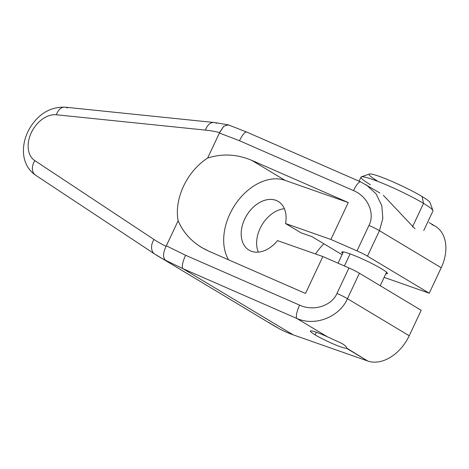 <?xml version="1.0" encoding="UTF-8"?>
<svg xmlns="http://www.w3.org/2000/svg" width="469" height="469" viewBox="0 0 469 469"><rect width="100%" height="100%" fill="white"/><g stroke="black" fill="none" stroke-linecap="round" stroke-linejoin="round"><path stroke-width="0.7" d="M67.448 107.987A12.118 8.213 95.9 0 0 65.039 107.167A12.118 8.213 95.9 0 0 56.386 114.776L205.451 130.106A189.875 133.085 121 0 1 219.621 132.551L207.632 158.065A50.5 35.392 -59 0 0 178.132 220.764L166.114 246.272A189.875 133.085 121 0 1 153.984 239.483L34.812 160.615A25.854 18.121 121 0 1 31.312 132.68A25.854 18.121 121 0 1 56.386 114.776A25.854 18.121 -59 0 0 31.312 132.68A25.854 18.121 -59 0 0 34.812 160.615A12.118 8.641 123.5 0 0 35.538 175.172A12.118 8.641 123.5 0 0 35.767 175.318A12.118 8.641 -56.5 0 1 35.538 175.172A12.118 8.641 -56.5 0 1 34.812 160.615L153.984 239.483A12.118 8.641 123.5 0 0 154.706 254.04A12.118 8.641 123.5 0 0 154.934 254.186A12.118 8.641 -56.5 0 1 154.706 254.04A12.118 8.641 -56.5 0 1 153.984 239.483A189.875 133.085 -59 0 0 166.114 246.272C162.895 253.049 162.743 257.745 165.663 260.354A201.992 141.579 121 0 1 158.645 256.52A201.992 141.579 -59 0 0 165.663 260.354L182.822 268.626L293.143 334.825A201.992 141.579 121 0 1 279.788 329.027L273.96 325.721M229.189 125.358L227.94 124.76L223.555 126.431L219.621 132.551A189.875 133.085 -59 0 0 205.451 130.106A12.118 8.213 -84.1 0 1 214.104 122.497A12.118 8.213 95.9 0 0 205.451 130.106L56.386 114.776A12.118 8.213 -84.1 0 1 65.039 107.167C50.476 106.785 38.792 113.656 29.981 127.785C25.455 135.471 23.274 143.479 23.45 151.809C23.561 159.577 26.792 169.18 35.538 175.172L154.706 254.04L273.937 325.709M431.926 224.663A37.977 26.616 121 0 1 441.212 267.752L429.235 293.207L384.129 277.367L429.235 293.207L441.212 267.752L379.444 230.689L382.833 218.484L381.801 205.674L376.109 193.867L366.154 184.745L376.109 193.867L381.801 205.674L382.833 218.484L379.444 230.689L367.467 256.144L429.235 293.207L367.467 256.144A12.118 1.231 -154.8 0 0 357.003 250.868L330.903 239.46L348.268 202.549L251.619 160.292C236.886 154.125 222.224 153.381 207.632 158.065L219.416 133.026L239.489 140.735L353.52 190.596C368.64 196.904 374.93 214.087 368.98 225.413L357.003 250.868L368.98 225.413A12.118 1.231 25.2 0 1 379.444 230.689L367.467 256.144A12.118 1.231 25.2 0 0 357.003 250.868L330.903 239.46L285.539 223.525L330.903 239.46L348.268 202.549L285.035 180.342L348.268 202.549L251.619 160.292C236.886 154.125 222.224 153.381 207.632 158.065A50.5 35.392 -59 0 0 178.132 220.764C184.083 234.436 194.318 244.578 208.84 251.202L305.489 293.459L322.86 256.549L348.959 267.963L336.982 293.412C332.058 305.19 314.5 311.949 299.621 305.143L185.589 255.283L166.348 245.809L166.114 246.272C162.895 253.049 162.743 257.745 165.663 260.354L182.822 268.626A12.118 3.16 -66.4 0 1 185.589 255.283L166.348 245.809L178.132 220.764C182.846 231.815 190.649 240.703 201.535 247.421L208.84 251.202L305.489 293.459L322.86 256.549L277.496 240.62L322.86 256.549L348.959 267.963A12.118 1.231 25.2 0 1 359.424 273.234L347.447 298.689L409.214 335.757A37.977 26.616 121 0 1 367.755 361.024L293.143 334.825A201.992 141.579 121 0 1 279.788 329.027L268.332 322.232M323.915 243.804A44.338 31.077 -59 0 0 315.555 253.987A44.338 31.077 121 0 1 323.915 243.804M421.191 310.302L409.214 335.757L421.191 310.302L359.424 273.234A12.118 1.231 -154.8 0 0 348.959 267.963L336.982 293.412C332.058 305.19 314.5 311.949 299.621 305.143A12.118 3.16 113.6 0 0 296.859 318.48C316.299 327.016 340.119 315.948 347.447 298.689A12.118 1.231 -154.8 0 0 336.982 293.412A12.118 1.231 -154.8 0 1 347.447 298.689L409.214 335.757A37.977 26.616 121 0 1 367.755 361.024L346.403 348.215A19.997 2.034 25.2 0 1 333.752 344.14A19.997 2.034 25.2 0 1 315.139 334.86A19.997 2.034 25.2 0 1 311.697 330.909A19.997 2.034 25.2 0 1 327.339 336.771L296.859 318.48C316.299 327.016 340.119 315.948 347.447 298.689L359.424 273.234L421.191 310.302M216.52 123.312A12.118 8.213 95.9 0 0 214.104 122.497L65.039 107.167M154.934 254.186A201.992 141.579 -59 0 0 158.645 256.52M246.717 132.065L360.749 181.919A12.118 3.16 113.6 0 0 353.52 190.596L239.489 140.735A12.118 3.16 -66.4 0 1 246.717 132.065L228.262 124.854L223.742 126.261L219.416 133.026L239.489 140.735A12.118 3.16 -66.4 0 1 246.688 132.053A12.118 3.16 -66.4 0 1 246.993 132.258M360.72 181.908A12.118 3.16 113.6 0 0 353.52 190.596C368.64 196.904 374.93 214.087 368.98 225.413A12.118 1.231 25.2 0 1 379.444 230.689L441.212 267.752A37.977 26.616 121 0 0 435.379 226.281L429.158 222.546M383.39 195.344L414.989 228.79M359.078 181.192L360.989 177.13A39.759 4.045 25.2 0 1 384.727 184.17A39.759 4.045 25.2 0 1 423.536 203.388L412.444 226.961L423.536 203.388A39.759 4.045 25.2 0 1 432.946 210.986L423.736 230.56M377.012 180.694A33.704 3.43 25.2 0 1 378.923 176.233A33.704 3.43 25.2 0 1 422.053 196.511A33.704 3.43 25.2 0 1 430.02 202.561L432.934 210.522A39.759 4.045 -154.8 0 0 423.536 203.388L422.053 196.511L423.536 203.388A39.759 4.045 -154.8 0 0 386.479 184.915A39.759 4.045 -154.8 0 0 361.353 176.842A39.759 4.045 -154.8 0 0 370.399 184.727M361.353 176.842L369.349 174.011A33.704 3.43 25.2 0 1 390.642 180.852A33.704 3.43 25.2 0 1 422.053 196.511M342.065 254.696L312.049 236.681L300.981 232.794L285.539 223.525A28.38 19.891 -59 0 0 262.019 201.301A28.38 19.891 -59 0 0 242.696 242.367A28.38 19.891 -59 0 0 277.496 240.62A28.38 19.891 -59 0 1 249.039 250.129A28.38 19.891 -59 0 1 246.588 215.564A28.38 19.891 -59 0 1 278.246 201.465A28.38 19.891 -59 0 1 285.539 223.525L300.981 232.794L312.049 236.681L342.065 254.696M381.479 268.749A25.25 2.568 -154.8 0 0 353.374 255.136A25.25 2.568 -154.8 0 0 342.663 253.43A25.25 2.568 -154.8 0 1 341.76 252.076A25.25 2.568 -154.8 0 1 356.839 256.549A25.25 2.568 -154.8 0 1 381.479 268.749A25.25 2.568 -154.8 0 1 385.835 273.744A25.25 2.568 -154.8 0 0 387.453 273.579A25.25 2.568 -154.8 0 0 381.479 268.749M350.103 253.893L344.416 265.976L350.103 253.893M345.155 345.717L342.177 343.578L327.339 336.771L296.859 318.48L182.822 268.626L293.143 334.825L367.755 361.024L346.603 348.051M296.859 318.48L182.822 268.626A12.118 3.16 -66.4 0 1 185.589 255.283L299.621 305.143A12.118 3.16 113.6 0 0 296.859 318.48M342.177 343.578L327.339 336.771A19.997 2.034 -154.8 0 0 310.408 331.038A19.997 2.034 -154.8 0 0 315.139 334.86L316.37 332.251L315.139 334.86A19.997 2.034 -154.8 0 0 333.752 344.14A19.997 2.034 -154.8 0 0 346.403 348.215C347.3 347.64 345.893 346.099 342.177 343.578M228.591 259.838A50.5 35.392 121 0 1 236.317 202.96A50.5 35.392 121 0 1 285.035 180.342L251.619 160.292L285.035 180.342A50.5 35.392 121 0 0 236.317 202.96A50.5 35.392 121 0 0 228.591 259.838M258.343 252.129A28.38 19.891 121 0 1 262.03 224.827A28.38 19.891 121 0 1 284.384 208.734A28.38 19.891 121 0 0 262.03 224.827A28.38 19.891 121 0 0 258.343 252.129M227.934 124.76L214.104 122.497M360.749 181.919L379.831 192.947M343.378 251.906L338.067 263.197M386.55 272.225L380.207 285.703"/></g></svg>
